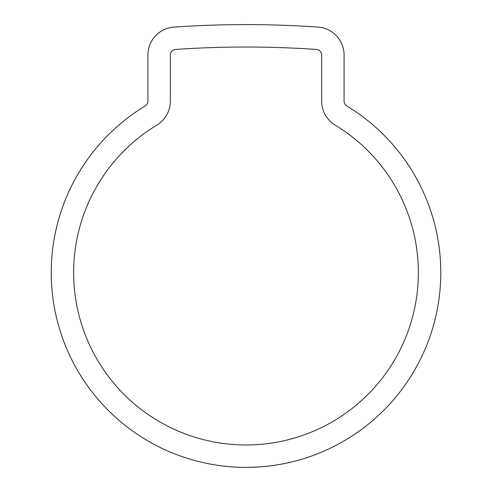 <?xml version="1.0" encoding="UTF-8"?>
<svg xmlns="http://www.w3.org/2000/svg" width="492" height="492" viewBox="0 0 492 492"><rect width="100%" height="100%" fill="white"/><g stroke="black" fill="none" stroke-linecap="round" stroke-linejoin="round"><path stroke-width="0.74" d="M73.646 272.623A172.354 172.354 0 0 0 246 444.977A172.354 172.354 0 0 0 335.193 125.14A28.026 28.026 0 0 1 321.67 101.161L321.67 55.042A5.603 5.603 0 0 0 316.448 49.452A1022.923 1022.923 0 0 0 175.552 49.452A5.603 5.603 0 0 0 170.33 55.042L170.33 101.161A28.026 28.026 0 0 1 156.807 125.14A172.354 172.354 0 0 0 73.646 272.623M440.777 272.623A194.777 194.777 0 0 0 346.792 105.958A5.603 5.603 0 0 1 344.086 101.161L344.086 55.042A28.026 28.026 0 0 0 317.992 27.085A1045.346 1045.346 0 0 0 174.008 27.085A28.026 28.026 0 0 0 147.914 55.042L147.914 101.161A5.603 5.603 0 0 1 145.208 105.958A194.777 194.777 0 0 0 246 467.4A194.777 194.777 0 0 0 440.777 272.623M215.502 464.995L216.111 465.094M211.837 464.38L210.201 464.085M209.438 463.938L210.89 464.208M230.428 466.779L232.261 466.914M221.517 465.856L228.811 466.637M249.536 467.369L260.2 466.883M259.844 466.908L263.226 466.637M256.111 467.136L262.082 466.736M282.39 463.968L279.499 464.497M260.575 466.853L255.416 467.172M239.955 467.308L232.359 466.92"/></g></svg>
